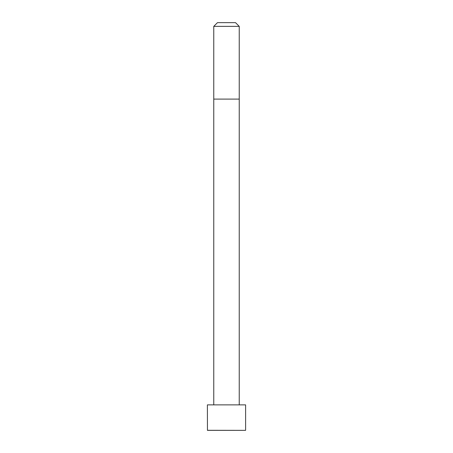 <?xml version="1.0" encoding="UTF-8"?>
<svg xmlns="http://www.w3.org/2000/svg" width="453" height="453" viewBox="0 0 453 453"><rect width="100%" height="100%" fill="white"/><g stroke="black" fill="none" stroke-linecap="round" stroke-linejoin="round"><path stroke-width="0.68" d="M245.611 430.293L245.611 404.869L207.389 404.869L207.446 430.35L245.554 430.35L207.389 430.293M226.5 26.365L213.759 26.365L213.759 99.094L239.241 99.094L239.241 26.365L226.5 26.365M239.241 26.365L235.526 22.65L217.474 22.65L213.759 26.365M239.241 404.869L239.241 99.094M213.759 404.869L213.759 99.094"/></g></svg>
